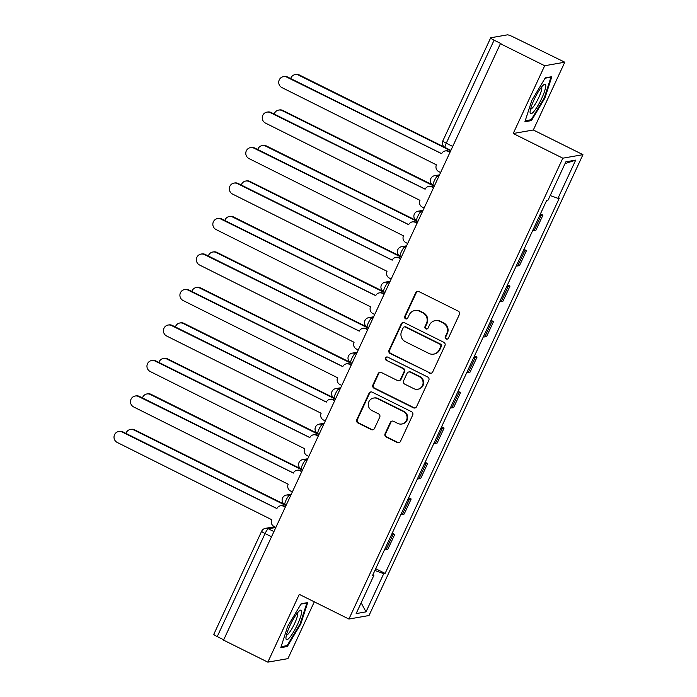 <?xml version="1.0" encoding="UTF-8"?>
<svg xmlns="http://www.w3.org/2000/svg" width="697" height="697" viewBox="0 0 697 697"><rect width="100%" height="100%" fill="white"/><g stroke="black" fill="none" stroke-linecap="round" stroke-linejoin="round"><path stroke-width="1.05" d="M446.124 338.977A1.742 1.69 -99.9 0 0 448.38 338.167L459.393 314.452A2.483 2.413 -99.9 0 0 458.243 311.132L418.932 291.581A2.483 2.413 -99.9 0 0 415.717 292.723L404.704 316.447A1.742 1.69 -99.9 0 0 406.534 318.921A1.742 1.69 -99.9 0 0 407.762 317.971L409.183 314.896A7.955 7.728 -99.9 0 1 419.489 311.228L422.765 312.857A7.955 7.728 -99.9 0 1 426.442 323.478L425.013 326.553A1.742 1.69 -99.9 0 0 426.843 329.019A1.742 1.69 -99.9 0 0 428.071 328.069L429.5 325.002A7.955 7.728 -99.9 0 1 439.798 321.334L443.074 322.964A7.955 7.728 -99.9 0 1 446.751 333.584L445.322 336.651A1.742 1.69 -99.9 0 0 446.124 338.977M435.111 320.646L435.703 320.542A7.955 7.728 -99.9 0 1 440.391 321.23L443.667 322.859A7.955 7.728 -99.9 0 1 447.335 333.48L445.914 336.546A1.742 1.69 -99.9 0 0 447.439 339.047M417.764 291.329A2.483 2.413 -99.9 0 0 416.301 292.627L405.288 316.342A1.742 1.69 -99.9 0 0 406.821 318.843M414.802 310.54L415.386 310.435A7.955 7.728 -99.9 0 1 420.073 311.123L423.349 312.753A7.955 7.728 -99.9 0 1 427.026 323.373L425.597 326.449A1.742 1.69 -99.9 0 0 427.13 328.949M385.075 433.726A2.483 2.413 -99.9 0 0 386.225 437.045L397.255 442.525A2.483 2.413 -99.9 0 0 400.47 441.384L412.702 415.037A2.483 2.413 -99.9 0 0 411.552 411.718L372.242 392.167A2.483 2.413 -99.9 0 0 369.027 393.308L356.794 419.655A2.483 2.413 -99.9 0 0 357.944 422.974L371.266 429.605A2.483 2.413 -99.9 0 0 374.481 428.455L379.717 417.181A2.483 2.413 -99.9 0 0 378.567 413.861L371.963 410.577A6.648 6.465 -99.9 0 1 373.592 398.057A6.648 6.465 -99.9 0 1 377.513 398.632L403.389 411.5A6.648 6.465 -99.9 0 1 401.76 424.02A6.648 6.465 -99.9 0 1 397.848 423.445L393.535 421.302A2.483 2.413 -99.9 0 0 390.311 422.452L385.075 433.726L385.659 433.621A2.483 2.413 -99.9 0 0 386.809 436.941L397.839 442.421A2.483 2.413 -99.9 0 0 399.006 442.673M513.21 133.51L533.327 129.99L564.788 62.207L544.679 65.727L513.21 133.51L562.827 158.184L348.909 619.041L299.292 594.367L267.831 662.15L223.554 640.134L500.402 43.711L500.986 43.606L494.095 40.173L446.263 143.216A5.062 0.967 116.4 0 0 445.174 147.546L450.881 150.386M544.679 65.727L500.402 43.711M429.483 373.087A2.483 2.413 -99.9 0 0 432.706 371.945L444.939 345.599A2.483 2.413 -99.9 0 0 443.789 342.279L404.478 322.728A2.483 2.413 -99.9 0 0 401.254 323.87L389.031 350.216A2.483 2.413 -99.9 0 0 390.172 353.536L430.075 372.982A2.483 2.413 -99.9 0 0 431.243 373.235M428.821 380.318L416.588 406.665A2.483 2.413 -99.9 0 1 413.373 407.806L374.062 388.255A2.483 2.413 -99.9 0 1 372.912 384.936L378.149 373.662A2.483 2.413 -99.9 0 1 381.364 372.512L397.307 380.449A2.483 2.413 -99.9 0 0 400.531 379.299L403.999 371.815A2.483 2.413 -99.9 0 0 402.849 368.495L386.251 360.244A1.742 1.69 -99.9 0 1 386.678 356.969A1.742 1.69 -99.9 0 1 387.706 357.117L427.67 376.999A2.483 2.413 -99.9 0 1 428.821 380.318M564.788 62.207L513.027 36.854A5.062 0.697 24.9 0 0 507.407 34.85L490.81 37.76A5.062 0.697 24.9 0 0 490.671 37.838A5.062 0.697 24.9 0 0 494.095 40.173M533.327 129.99L582.945 154.664L369.018 615.521L348.909 619.041M267.831 662.15L287.939 658.63L314.303 601.833M223.702 639.811L217.237 636.596A5.062 0.697 -155.1 0 1 213.822 634.261L261.654 531.219A5.062 0.697 24.9 0 0 265.069 533.553L217.237 636.596M532.787 230.341A11.649 1.594 24.9 0 0 534.181 230.454L541.151 215.443A11.649 1.594 -155.1 0 1 539.757 215.329M541.151 215.443L542.937 215.129L540.428 213.883M534.181 230.454L535.967 230.141L542.937 215.129M523.952 249.369L526.47 250.615L524.675 250.929A11.649 1.594 -155.1 0 1 523.281 250.815M516.311 265.827A11.649 1.594 24.9 0 0 517.714 265.94L519.5 265.627L526.47 250.615M507.486 284.846L509.995 286.101L508.209 286.415A11.649 1.594 -155.1 0 1 506.815 286.301M499.845 301.313A11.649 1.594 24.9 0 0 501.239 301.426L503.025 301.113L509.995 286.101M491.01 320.332L493.528 321.587L491.733 321.901A11.649 1.594 -155.1 0 1 490.339 321.779M483.369 336.799A11.649 1.594 24.9 0 0 484.763 336.912L486.558 336.599L493.528 321.587M474.544 355.818L477.053 357.073L475.267 357.387A11.649 1.594 -155.1 0 1 473.864 357.265M466.903 372.285A11.649 1.594 24.9 0 0 468.297 372.398L470.083 372.085L477.053 357.073M458.068 391.305L460.578 392.559L458.792 392.873A11.649 1.594 -155.1 0 1 457.398 392.751M450.428 407.762A11.649 1.594 24.9 0 0 451.822 407.884L453.608 407.571L460.578 392.559M441.593 426.791L444.111 428.036L442.325 428.35A11.649 1.594 -155.1 0 1 440.922 428.237M433.952 443.248A11.649 1.594 24.9 0 0 435.355 443.37L437.141 443.057L444.111 428.036M425.126 462.277L427.636 463.522L425.85 463.836A11.649 1.594 -155.1 0 1 424.456 463.723M417.486 478.734A11.649 1.594 24.9 0 0 418.88 478.848L420.666 478.543L427.636 463.522M408.651 497.763L411.169 499.008L409.374 499.322A11.649 1.594 -155.1 0 1 407.98 499.209M401.01 514.22A11.649 1.594 24.9 0 0 402.413 514.334L404.199 514.02L411.169 499.008M392.184 533.249L394.694 534.494L392.908 534.808A11.649 1.594 -155.1 0 1 391.514 534.695M384.544 549.706A11.649 1.594 24.9 0 0 385.938 549.82L387.724 549.506L394.694 534.494M374.89 570.494L383.742 573.648L366.003 611.87L356.15 613.595L373.888 575.373L372.512 575.617L546.736 200.292L548.112 200.056L565.851 161.843L575.696 160.118L557.957 198.331L550.194 195.561M383.742 573.648L385.119 573.413L559.342 198.087L557.957 198.331M562.827 158.184L582.945 154.664M531.445 120.598L544.906 98.077L551.824 76.705L545.289 77.846L531.837 100.368L524.911 121.748L531.445 120.598L530.068 119.919M287.33 646.511L300.782 623.989L307.708 602.609L301.174 603.75L287.713 626.272L280.795 647.652L287.33 646.511L285.953 645.823M375.709 568.735L385.119 573.413M373.888 575.373L372.947 574.685M575.696 160.118L565.023 163.621M361.159 602.809L366.003 611.87M544.296 97.78L544.906 98.077M300.172 623.684L300.782 623.989M403.31 322.476A2.483 2.413 -99.9 0 0 401.847 323.765L389.614 350.112A2.483 2.413 -99.9 0 0 390.764 353.431L430.075 372.982M440.739 346.531A1.742 1.69 -99.9 0 0 439.938 344.205L405.427 327.05A1.742 1.69 -99.9 0 0 403.171 327.851L401.672 331.084A7.955 7.728 -99.9 0 0 405.34 341.704L428.934 353.44A7.955 7.728 -99.9 0 0 439.232 349.772L440.739 346.531L441.323 346.426A1.742 1.69 -99.9 0 0 440.521 344.1L439.938 344.205M404.399 326.893L404.992 326.797A1.742 1.69 -99.9 0 1 406.011 326.945L440.521 344.1M433.621 354.128L434.205 354.024A7.955 7.728 -99.9 0 0 439.824 349.667L439.232 349.772M441.323 346.426L439.824 349.667M380.196 372.268A2.483 2.413 -99.9 0 0 378.732 373.557L373.496 384.831A2.483 2.413 -99.9 0 0 374.646 388.151L413.957 407.701A2.483 2.413 -99.9 0 0 415.124 407.954M398.771 380.658L399.355 380.553A2.483 2.413 -99.9 0 0 401.115 379.194L404.582 371.719A2.483 2.413 -99.9 0 0 403.441 368.399L386.251 360.244M386.974 356.942A1.742 1.69 -99.9 0 0 386.844 360.14M413.852 388.673A6.648 6.465 -99.9 0 0 423.035 383.638A6.648 6.465 -99.9 0 0 419.394 376.728L410.28 372.189A2.483 2.413 -99.9 0 0 407.057 373.339L403.589 380.815A2.483 2.413 -99.9 0 0 404.73 384.134L413.852 388.673M417.773 389.248L418.357 389.144A6.648 6.465 -99.9 0 0 419.986 376.624L419.394 376.728M408.817 371.98L409.4 371.876A2.483 2.413 -99.9 0 1 410.864 372.093L419.986 376.624M392.359 421.049A2.483 2.413 -99.9 0 0 390.895 422.347L385.659 433.621M401.76 424.02L402.352 423.915A6.648 6.465 -99.9 0 0 403.972 411.396L403.389 411.5M373.592 398.057L374.176 397.952A6.648 6.465 -99.9 0 1 378.096 398.527L403.972 411.396M371.074 391.914A2.483 2.413 -99.9 0 0 369.61 393.204L357.378 419.55A2.483 2.413 -99.9 0 0 358.528 422.87L371.849 429.5A2.483 2.413 -99.9 0 0 373.017 429.744M450.706 150.77L298.543 75.102A5.82 5.663 -99.9 0 0 290.701 78.569M295.11 74.596L295.877 74.466A5.82 5.663 80.1 0 1 299.309 74.962L444.695 147.267M450.001 152.286L448.171 151.38A5.062 4.923 -99.9 0 0 441.61 153.715L286.815 77.149A5.82 5.663 -99.9 0 0 278.774 81.558A5.82 5.663 -99.9 0 0 281.963 87.613L436.435 164.858A5.062 4.923 -99.9 0 0 438.779 171.628L440.6 172.534M283.383 76.653L284.149 76.513A5.82 5.663 80.1 0 1 287.582 77.019L441.645 153.645M445.191 150.944L445.949 150.805A5.062 4.923 80.1 0 1 448.938 151.249L450.192 151.876M434.231 186.256L282.076 110.588A5.82 5.663 -99.9 0 0 274.226 114.055M278.643 110.082L279.401 109.952A5.82 5.663 80.1 0 1 282.834 110.448L432.671 184.966M417.764 221.742L265.601 146.074A5.82 5.663 -99.9 0 0 257.759 149.541M262.168 145.568L262.935 145.429A5.82 5.663 80.1 0 1 266.367 145.934L416.196 220.452M541.961 86.533A16.458 3.145 116.4 0 0 533.98 99.959A16.458 3.145 116.4 0 0 530.077 112.4A16.458 3.145 116.4 0 0 533.885 111.476A16.458 3.145 116.4 0 0 543.93 93.119A16.458 3.145 116.4 0 0 543.869 84.659A16.458 3.145 116.4 0 0 541.961 86.533M530.548 109.202A12.459 2.379 116.4 0 0 532.839 107.434A12.459 2.379 116.4 0 0 539.522 95.82A12.459 2.379 116.4 0 0 541.604 86.968M545.071 78.212L550.961 77.184L544.252 97.894L531.219 119.718L525.233 120.764M550.473 76.94L550.961 77.184M297.846 612.436A16.458 3.145 116.4 0 0 289.856 625.871A16.458 3.145 116.4 0 0 285.953 638.304A16.458 3.145 116.4 0 0 289.769 637.38A16.458 3.145 116.4 0 0 299.806 619.023A16.458 3.145 116.4 0 0 299.754 610.563A16.458 3.145 116.4 0 0 297.846 612.436M286.432 635.106A12.459 2.379 116.4 0 0 288.724 633.346A12.459 2.379 116.4 0 0 295.406 621.733A12.459 2.379 116.4 0 0 297.488 612.872M300.956 604.116L306.846 603.088L300.137 623.798L287.094 645.622L281.109 646.677M306.358 602.844L306.846 603.088M433.525 187.772L431.704 186.866A5.062 4.923 -99.9 0 0 425.135 189.201L270.349 112.635A5.82 5.663 -99.9 0 0 262.299 117.044A5.82 5.663 -99.9 0 0 265.487 123.099L419.969 200.344A5.062 4.923 -99.9 0 0 422.304 207.114L424.133 208.02M266.916 112.139L267.674 111.999A5.82 5.663 80.1 0 1 271.107 112.505L425.179 189.122M428.716 186.43L429.474 186.291A5.062 4.923 80.1 0 1 432.462 186.735L433.726 187.354M417.059 223.258L415.229 222.352A5.062 4.923 -99.9 0 0 408.669 224.687L253.874 148.121A5.82 5.663 -99.9 0 0 245.832 152.53A5.82 5.663 -99.9 0 0 249.021 158.585L403.493 235.83A5.062 4.923 -99.9 0 0 405.828 242.591L407.658 243.506M250.441 147.616L251.208 147.485A5.82 5.663 80.1 0 1 254.64 147.991L408.703 224.608M412.241 221.916L413.007 221.777A5.062 4.923 80.1 0 1 415.987 222.212L417.25 222.84M401.289 257.228L249.134 181.551A5.82 5.663 -99.9 0 0 241.284 185.027M245.701 181.054L246.459 180.915A5.82 5.663 80.1 0 1 249.892 181.42L399.729 255.938M384.814 292.714L232.659 217.037A5.82 5.663 -99.9 0 0 224.817 220.513M229.226 216.54L229.984 216.401A5.82 5.663 80.1 0 1 233.417 216.906L383.254 291.424M368.347 328.2L216.183 252.523A5.82 5.663 -99.9 0 0 208.342 255.999M212.751 252.018L213.517 251.887A5.82 5.663 80.1 0 1 216.95 252.392L366.779 326.91M400.583 258.744L398.754 257.838A5.062 4.923 -99.9 0 0 392.193 260.173L237.398 183.607A5.82 5.663 -99.9 0 0 229.357 188.016A5.82 5.663 -99.9 0 0 232.545 194.071L387.018 271.316A5.062 4.923 -99.9 0 0 389.362 278.077L391.191 278.992M233.965 183.102L234.732 182.971A5.82 5.663 80.1 0 1 238.165 183.477L392.228 260.094M395.774 257.393L396.532 257.263A5.062 4.923 80.1 0 1 399.52 257.698L400.775 258.326M384.117 294.23L382.287 293.324A5.062 4.923 -99.9 0 0 375.727 295.659L220.932 219.093A5.82 5.663 -99.9 0 0 212.89 223.502A5.82 5.663 -99.9 0 0 216.07 229.557L370.551 306.802A5.062 4.923 -99.9 0 0 372.886 313.563L374.716 314.478M217.499 218.588L218.257 218.457A5.82 5.663 80.1 0 1 221.69 218.963L375.761 295.58M379.299 292.879L380.065 292.749A5.062 4.923 80.1 0 1 383.045 293.184L384.308 293.812M367.641 329.716L365.812 328.801A5.062 4.923 -99.9 0 0 359.251 331.145L204.456 254.579A5.82 5.663 -99.9 0 0 196.415 258.988A5.82 5.663 -99.9 0 0 199.603 265.043L354.076 342.288A5.062 4.923 -99.9 0 0 356.42 349.049L358.241 349.955M201.024 254.074L201.79 253.943A5.82 5.663 80.1 0 1 205.223 254.449L359.286 331.066M362.832 328.365L363.59 328.235A5.062 4.923 80.1 0 1 366.578 328.67L367.833 329.298M351.872 363.686L199.717 288.009A5.82 5.663 -99.9 0 0 191.867 291.485M196.284 287.504L197.042 287.373A5.82 5.663 80.1 0 1 200.475 287.878L350.312 362.396M351.166 365.202L349.345 364.287A5.062 4.923 -99.9 0 0 342.785 366.631L187.99 290.065A5.82 5.663 -99.9 0 0 179.948 294.474A5.82 5.663 -99.9 0 0 183.128 300.529L337.609 377.774A5.062 4.923 -99.9 0 0 339.944 384.535L341.774 385.441M184.557 289.56L185.315 289.429A5.82 5.663 80.1 0 1 188.748 289.935L342.819 366.552M346.357 363.851L347.123 363.721A5.062 4.923 80.1 0 1 350.103 364.156L351.366 364.784M335.405 399.172L183.241 323.495A5.82 5.663 -99.9 0 0 175.4 326.971M179.809 322.99L180.575 322.859A5.82 5.663 80.1 0 1 184.008 323.364L333.837 397.882M334.699 400.688L332.87 399.773A5.062 4.923 -99.9 0 0 326.309 402.108L171.514 325.551A5.82 5.663 -99.9 0 0 163.473 329.96A5.82 5.663 -99.9 0 0 166.661 336.015L321.134 413.26A5.062 4.923 -99.9 0 0 323.478 420.021L325.299 420.927M168.082 325.046L168.848 324.915A5.82 5.663 80.1 0 1 172.281 325.412L326.344 402.038M329.881 399.337L330.648 399.207A5.062 4.923 80.1 0 1 333.636 399.642L334.891 400.27M318.93 434.649L166.775 358.981A5.82 5.663 -99.9 0 0 158.925 362.449M163.342 358.476L164.1 358.345A5.82 5.663 80.1 0 1 167.533 358.85L317.37 433.36M318.224 436.165L316.403 435.259A5.062 4.923 -99.9 0 0 309.834 437.594L155.048 361.037A5.82 5.663 -99.9 0 0 146.997 365.446A5.82 5.663 -99.9 0 0 150.186 371.501L304.667 448.746A5.062 4.923 -99.9 0 0 307.002 455.507L308.832 456.413M151.615 360.532L152.373 360.393A5.82 5.663 80.1 0 1 155.806 360.898L309.869 437.524M313.415 434.823L314.173 434.693A5.062 4.923 80.1 0 1 317.161 435.128L318.416 435.756M302.463 470.135L150.299 394.467A5.82 5.663 -99.9 0 0 142.458 397.935M146.867 393.962L147.633 393.831A5.82 5.663 80.1 0 1 151.066 394.328L300.895 468.846M301.757 471.651L299.928 470.745A5.062 4.923 -99.9 0 0 293.367 473.08L138.572 396.523A5.82 5.663 -99.9 0 0 130.531 400.923A5.82 5.663 -99.9 0 0 133.719 406.978L288.192 484.232A5.062 4.923 -99.9 0 0 290.527 490.993L292.357 491.899M135.14 396.018L135.906 395.879A5.82 5.663 80.1 0 1 139.339 396.384L293.402 473.01M296.939 470.309L297.706 470.17A5.062 4.923 80.1 0 1 300.686 470.614L301.949 471.242M285.988 505.621L133.833 429.953A5.82 5.663 -99.9 0 0 125.983 433.421M130.391 429.448L131.158 429.317A5.82 5.663 80.1 0 1 134.591 429.814L284.428 504.332M285.282 507.137L283.452 506.231A5.062 4.923 -99.9 0 0 276.892 508.566L122.097 432.001A5.82 5.663 -99.9 0 0 114.055 436.409A5.82 5.663 -99.9 0 0 117.244 442.464L271.717 519.709A5.062 4.923 -99.9 0 0 274.06 526.479L275.89 527.385M118.664 431.504L119.431 431.365A5.82 5.663 80.1 0 1 122.864 431.87L276.927 508.496M280.473 505.795L281.231 505.656A5.062 4.923 80.1 0 1 284.219 506.1L285.474 506.719M275.838 527.49L268.354 528.796A5.062 0.967 116.4 0 0 265.069 533.553L271.534 536.768M273.938 531.576L268.354 528.796A5.062 4.923 80.1 0 0 265.374 528.361A5.062 5.062 0 0 0 261.654 531.219M402.413 514.334L409.374 499.322M418.88 478.848L425.85 463.836M435.355 443.37L442.325 428.35M451.822 407.884L458.792 392.873M468.297 372.398L475.267 357.387M484.763 336.912L491.733 321.901M501.239 301.426L508.209 286.415M517.714 265.94L524.675 250.929M385.938 549.82L392.908 534.808M290.797 495.262L289.281 495.523A5.062 0.967 116.4 0 0 286.145 499.967A5.062 0.967 116.4 0 0 284.907 504.611L286.171 505.238M290.414 496.09L289.281 495.523A5.062 4.923 80.1 0 0 286.293 495.088A5.062 5.062 0 0 0 284.907 504.611M307.272 459.776L305.748 460.046A5.062 0.967 116.4 0 0 302.611 464.481A5.062 0.967 116.4 0 0 301.383 469.125L302.637 469.752M306.88 460.604L305.748 460.046A5.062 4.923 80.1 0 0 302.768 459.602A5.062 5.062 0 0 0 301.383 469.125M323.739 424.29L322.223 424.56A5.062 0.967 116.4 0 0 319.087 428.995A5.062 0.967 116.4 0 0 317.858 433.639L319.113 434.266M323.356 425.118L322.223 424.56A5.062 4.923 80.1 0 0 319.235 424.116A5.062 5.062 0 0 0 317.858 433.639M340.214 388.804L338.69 389.074A5.062 0.967 116.4 0 0 335.562 393.509A5.062 0.967 116.4 0 0 334.325 398.153L335.579 398.78M339.831 389.632L338.69 389.074A5.062 4.923 80.1 0 0 335.71 388.63A5.062 5.062 0 0 0 334.325 398.153M356.681 353.318L355.165 353.588A5.062 0.967 116.4 0 0 352.029 358.023A5.062 0.967 116.4 0 0 350.8 362.667L352.055 363.294M356.298 354.154L355.165 353.588A5.062 4.923 80.1 0 0 352.177 353.152A5.062 5.062 0 0 0 350.8 362.667M373.156 317.832L371.632 318.102A5.062 0.967 116.4 0 0 368.504 322.537A5.062 0.967 116.4 0 0 367.267 327.181L368.53 327.808M372.773 318.668L371.632 318.102A5.062 4.923 80.1 0 0 368.652 317.666A5.062 5.062 0 0 0 367.267 327.181M389.623 282.346L388.107 282.616A5.062 0.967 116.4 0 0 384.971 287.051A5.062 0.967 116.4 0 0 383.742 291.703L384.997 292.322M389.24 283.182L388.107 282.616A5.062 4.923 80.1 0 0 385.119 282.18A5.062 5.062 0 0 0 383.742 291.703M406.098 246.869L404.582 247.13A5.062 0.967 116.4 0 0 401.446 251.565A5.062 0.967 116.4 0 0 400.209 256.217L401.472 256.836M405.715 247.696L404.582 247.13A5.062 4.923 80.1 0 0 401.594 246.694A5.062 5.062 0 0 0 400.209 256.217M422.574 211.383L421.049 211.644A5.062 0.967 116.4 0 0 417.912 216.079A5.062 0.967 116.4 0 0 416.684 220.731L417.939 221.35M422.182 212.21L421.049 211.644A5.062 4.923 80.1 0 0 418.069 211.208A5.062 5.062 0 0 0 416.684 220.731M439.04 175.897L437.524 176.158A5.062 0.967 116.4 0 0 434.388 180.601A5.062 0.967 116.4 0 0 433.159 185.245L434.414 185.872M438.657 176.724L437.524 176.158A5.062 4.923 80.1 0 0 434.536 175.722A5.062 5.062 0 0 0 433.159 185.245M452.719 146.431L446.263 143.216A5.062 0.697 24.9 0 1 442.839 140.881A5.062 5.062 0 0 0 445.174 147.546M447.335 333.48L446.751 333.584M443.667 322.859L443.074 322.964M440.391 321.23L439.798 321.334M425.597 326.449L425.013 326.553M427.026 323.373L426.442 323.478M423.349 312.753L422.765 312.857M420.073 311.123L419.489 311.228M405.288 316.342L404.704 316.447M416.301 292.627L415.717 292.723M445.914 336.546L445.322 336.651M390.764 353.431L390.172 353.536M389.614 350.112L389.031 350.216M401.847 323.765L401.254 323.87M406.011 326.945L405.427 327.05M413.957 407.701L413.373 407.806M374.646 388.151L374.062 388.255M373.496 384.831L372.912 384.936M378.732 373.557L378.149 373.662M401.115 379.194L400.531 379.299M404.582 371.719L403.999 371.815M403.441 368.399L402.849 368.495M410.864 372.093L410.28 372.189M390.895 422.347L390.311 422.452M378.096 398.527L377.513 398.632M371.849 429.5L371.266 429.605M358.528 422.87L357.944 422.974M357.378 419.55L356.794 419.655M369.61 393.204L369.027 393.308M397.839 442.421L397.255 442.525M386.809 436.941L386.225 437.045M299.309 74.962L298.543 75.102M448.171 151.38L448.938 151.249M286.815 77.149L287.582 77.019M282.834 110.448L282.076 110.588M266.367 145.934L265.601 146.074M431.704 186.866L432.462 186.735M270.349 112.635L271.107 112.505M415.229 222.352L415.987 222.212M253.874 148.121L254.64 147.991M249.892 181.42L249.134 181.551M233.417 216.906L232.659 217.037M216.95 252.392L216.183 252.523M398.754 257.838L399.52 257.698M237.398 183.607L238.165 183.477M382.287 293.324L383.045 293.184M220.932 219.093L221.69 218.963M365.812 328.801L366.578 328.67M204.456 254.579L205.223 254.449M200.475 287.878L199.717 288.009M349.345 364.287L350.103 364.156M187.99 290.065L188.748 289.935M184.008 323.364L183.241 323.495M332.87 399.773L333.636 399.642M171.514 325.551L172.281 325.412M167.533 358.85L166.775 358.981M316.403 435.259L317.161 435.128M155.048 361.037L155.806 360.898M151.066 394.328L150.299 394.467M299.928 470.745L300.686 470.614M138.572 396.523L139.339 396.384M134.591 429.814L133.833 429.953M283.452 506.231L284.219 506.1M122.097 432.001L122.864 431.87M439.528 174.851L434.536 175.722M423.053 210.337L418.069 211.208M406.586 245.823L401.594 246.694M390.111 281.3L385.119 282.18M373.644 316.786L368.652 317.666M357.169 352.273L352.177 353.152M340.694 387.759L335.71 388.63M324.227 423.245L319.235 424.116M307.752 458.731L302.768 459.602M291.285 494.217L286.293 495.088M265.374 528.361L274.601 526.749M442.839 140.881L490.671 37.838"/></g></svg>
